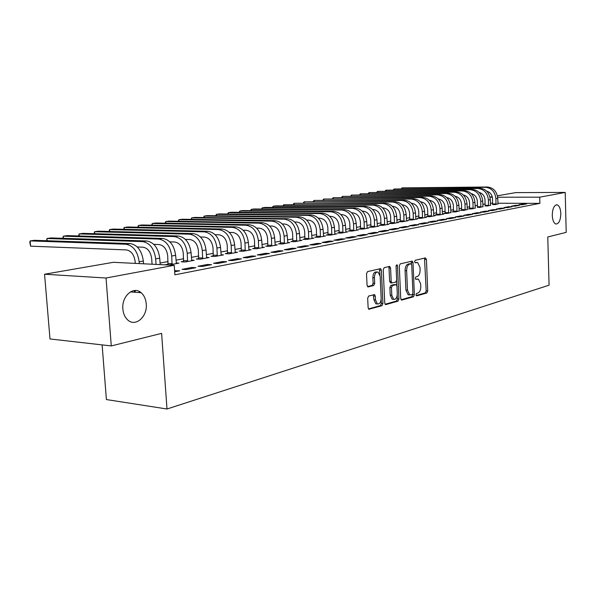 <?xml version="1.0" encoding="UTF-8"?>
<svg xmlns="http://www.w3.org/2000/svg" width="596" height="596" viewBox="0 0 596 596"><rect width="100%" height="100%" fill="white"/><g stroke="black" fill="none" stroke-linecap="round" stroke-linejoin="round"><path stroke-width="0.89" d="M415.971 294.811L416.701 295.862L426.84 292.994L427.712 290.982L426.431 259.424L425.41 257.889L415.211 260.303L414.578 261.719L415.099 262.791L417.64 262.538L419.971 267.418L420.083 270.07C420.038 273.549 419.092 275.702 417.237 276.529L415.904 276.879L415.278 278.295L415.777 279.353L418.399 279.077L420.657 283.86L420.761 286.512C420.724 289.984 419.778 292.152 417.923 293.016L416.597 293.381L415.971 294.811M146.244 303.908C145.811 299.05 144.098 295.311 141.11 292.696C133.541 285.663 121.487 296.175 122.858 309.011C123.253 313.444 124.743 316.968 127.321 319.568C134.994 327.711 147.666 316.945 146.244 303.908M560.806 213.51C560.523 208.548 559.286 205.65 557.089 204.823C554.101 205.084 552.492 208.6 552.269 215.372C552.559 220.296 553.781 223.18 555.934 224.029C558.959 223.813 560.583 220.304 560.806 213.51M368.671 296.041L367.672 298.216L368.127 307.707L368.842 309.235L381.939 305.703L382.908 303.558L381.38 270.212L380.606 268.632L367.516 271.62L366.51 273.773L367.061 285.305L368.239 286.907L373.714 285.506L374.705 283.361L374.444 277.699C374.638 273.713 375.86 271.836 378.102 272.074L380.159 276.291L381.172 298.283C380.956 302.373 379.697 304.251 377.395 303.923L375.473 299.84L375.301 296.16L374.571 294.618L368.671 296.041M174.233 265.302L106.036 278.012L44.558 274.227L113.344 262.315L174.233 265.302L174.889 274.816L539.887 203.355L539.715 197.179L497.667 197.216M497.414 195.786L515.801 192.605L565.217 192.426L566.2 232.373L547.776 236.97L549.065 285.186L166.999 409.005L161.605 333.373L111.281 345.933L106.036 278.012M565.217 192.426L539.715 197.179M400.713 298.559L401.793 300.079L413.475 296.778L414.369 294.722L413.021 262.635L412.276 261.093L400.214 263.864L399.283 265.92L400.713 298.559M385.105 304.251L396.452 301.047L398.016 301.151L385.873 304.586M388.585 266.621L389.017 267.939L390.589 268.006L389.471 266.412L384.197 267.664L383.228 269.772L384.74 303.044L385.448 304.556M390.589 268.006L391.185 281.409L391.922 282.951L395.729 282.094L396.668 280.008L396.057 266.144L396.958 264.706L397.487 265.801L398.947 299.058L398.016 301.151M102.125 344.89L106.401 399.558L166.999 409.005M195.883 267.686L191.703 267.477L182.056 269.332L186.243 269.548L195.883 267.686M226.718 261.741L222.576 261.555L213.51 263.298L217.667 263.492L226.718 261.741M183.635 261.339L181.147 261.8L185.11 261.987L194.244 260.296L191.577 260.176M255.721 256.153L251.616 255.989L243.086 257.621L247.198 257.792L255.721 256.153M213.346 255.87L210.999 256.302L214.933 256.459L223.545 254.872L221.041 254.768M283.04 250.886L278.98 250.737L270.942 252.279L275.009 252.436L283.04 250.886M241.373 250.707L239.16 251.11L243.056 251.259L251.184 249.754L248.83 249.672M308.832 245.91L304.817 245.783L297.218 247.243L301.248 247.377L308.832 245.91M267.85 245.828L265.756 246.215L269.615 246.342L277.304 244.919L275.084 244.844M333.209 241.216L329.238 241.104L322.056 242.483L326.034 242.594L333.209 241.216M292.912 241.209L290.923 241.574L294.744 241.685L302.023 240.337L299.93 240.285M356.289 236.761L352.37 236.664L345.561 237.975L349.494 238.072L356.289 236.761M316.655 236.835L314.77 237.186L318.555 237.282L325.453 236.001L323.479 235.956M378.177 232.544L374.303 232.462L367.844 233.699L371.733 233.788L378.177 232.544M339.191 232.686L337.403 233.014L341.143 233.096L347.691 231.889L345.822 231.844M398.955 228.536L395.126 228.469L388.994 229.646L392.831 229.721L398.955 228.536M360.602 228.737L358.904 229.05L362.606 229.125L368.835 227.97L367.054 227.94M418.712 224.729L414.935 224.67L409.094 225.787L412.886 225.854L418.712 224.729M380.978 224.983L379.361 225.281L383.019 225.348L388.95 224.245L387.266 224.223M437.516 221.101L433.784 221.056L428.226 222.122L431.973 222.174L437.516 221.101M400.393 221.407L398.851 221.697L402.464 221.749L408.118 220.699L406.517 220.676M455.441 217.652L451.753 217.607L446.456 218.62L450.151 218.665L455.441 217.652M418.906 218.002L417.438 218.27L421.007 218.315L426.401 217.316L424.873 217.294M472.546 214.351L468.903 214.314L463.844 215.29L467.495 215.327L472.546 214.351M436.585 214.746L435.177 215L438.708 215.037L443.864 214.083L442.403 214.068M488.876 211.2L485.286 211.178L480.443 212.101L484.056 212.131L488.876 211.2M453.482 211.632L452.133 211.878L455.62 211.908L459.158 210.984M504.492 208.19L500.945 208.175L496.319 209.062L499.88 209.084L504.492 208.19M469.641 208.652L468.359 208.891L471.801 208.913L475.191 208.026M519.444 205.315L515.935 205.3L511.51 206.149L515.026 206.164L519.444 205.315M485.122 205.799L487.297 206.045L490.538 205.203M539.887 203.355L497.913 203.243M492.676 203.229L490.426 203.221M485.159 203.974L482.827 204.398M477.5 205.367L475.064 205.814M469.678 206.79L467.13 207.252M461.684 208.242L459.024 208.727M453.511 209.725L450.74 210.232M445.16 211.245L442.262 211.766M436.615 212.794L433.597 213.346M427.876 214.381L424.732 214.955M418.936 216.005L415.65 216.601M409.787 217.667L406.36 218.292M400.423 219.373L396.847 220.021M390.834 221.116L387.102 221.794M381.015 222.897L377.126 223.604M370.95 224.729L366.89 225.459M360.632 226.599L356.408 227.367M350.061 228.521L345.65 229.326M339.221 230.488L334.617 231.33M328.098 232.515L323.293 233.386M316.685 234.586L311.678 235.495M304.966 236.716L299.743 237.662M292.934 238.899L287.488 239.89M280.574 241.142L274.89 242.177M267.88 243.451L261.942 244.531M254.82 245.828L248.629 246.953M241.395 248.264L234.928 249.441M227.583 250.774L220.833 251.996M213.368 253.352L206.32 254.634M198.736 256.012L191.368 257.353M183.657 258.753L175.962 260.154M168.117 261.577L160.071 263.037M492.616 204.421L494.799 204.651L497.973 203.832M526.678 203.914L523.199 203.906L518.863 204.741L522.357 204.748L526.678 203.914M477.463 207.214L479.631 207.46L482.946 206.603M512.046 206.738L508.522 206.723L504 207.587L507.539 207.609L512.046 206.738M461.647 210.127L460.335 210.366L463.8 210.388L467.264 209.487M496.773 209.68L493.197 209.658L488.474 210.567L492.058 210.589L496.773 209.68M445.123 213.167L443.752 213.42L447.261 213.45L450.874 212.511M480.801 212.757L477.187 212.727L472.241 213.681L475.869 213.711L480.801 212.757M427.846 216.355L426.408 216.616L429.954 216.653L435.229 215.678L433.739 215.663M464.09 215.983L460.425 215.946L455.247 216.937L458.927 216.974L464.09 215.983M409.757 219.686L408.253 219.961L411.843 220.006L417.364 218.985L415.799 218.97M446.59 219.358L442.88 219.306L437.449 220.349L441.174 220.401L446.59 219.358M390.805 223.18L389.225 223.47L392.861 223.522L398.649 222.45L397.003 222.427M428.233 222.897L424.471 222.837L418.779 223.932L422.549 223.992L428.233 222.897M370.921 226.838L369.259 227.143L372.94 227.21L379.019 226.085L377.283 226.055M408.96 226.607L405.153 226.547L399.171 227.694L402.985 227.761L408.96 226.607M350.031 230.689L348.288 231.01L352.005 231.084L358.397 229.907L356.572 229.87M388.696 230.518L384.845 230.436L378.549 231.643L382.416 231.725L388.696 230.518M328.068 234.735L326.236 235.07L329.998 235.159L336.718 233.915L334.796 233.87M367.374 234.623L363.478 234.533L356.848 235.807L360.759 235.904L367.374 234.623M304.936 238.996L303.006 239.354L306.806 239.458L313.891 238.139L311.857 238.087M344.905 238.959L340.957 238.854L333.969 240.195L337.925 240.307L344.905 238.959M280.552 243.488L278.511 243.861L282.355 243.98L289.827 242.594L287.674 242.535M321.192 243.533L317.199 243.414L309.808 244.829L313.816 244.956L321.192 243.533M254.797 248.234L252.644 248.629L256.526 248.763L264.423 247.303L262.143 247.221M296.123 248.361L292.085 248.227L284.27 249.724L288.315 249.866L296.123 248.361M227.56 253.248L225.281 253.672L229.199 253.821L237.558 252.272L235.137 252.183M269.578 253.479L265.496 253.33L257.219 254.917L261.309 255.073L269.578 253.479M198.714 258.567L196.3 259.007L200.241 259.178L209.107 257.539L206.529 257.435M241.44 258.902L237.312 258.731L228.521 260.415L232.656 260.601L241.44 258.902M168.102 264.207L165.532 264.676L169.51 264.87L178.927 263.127L176.17 263M211.543 264.669L207.378 264.475L198.028 266.263L202.2 266.472L211.543 264.669M174.68 271.776L179.716 270.808L174.606 270.755M111.281 345.933L49.997 338.96L44.558 274.227M489.964 197.082L492.229 196.687M492.356 197.224L490.001 197.224M523.199 203.906L523.213 204.584M515.935 205.3L515.957 205.985M508.522 206.723L508.544 207.408M500.945 208.175L500.968 208.876M493.197 209.658L493.227 210.366M485.286 211.178L485.308 211.893M477.187 212.727L477.21 213.45M468.903 214.314L468.925 215.052M460.425 215.946L460.455 216.683M451.753 217.607L451.783 218.352M442.88 219.306L442.902 220.066M433.784 221.056L433.813 221.816M424.471 222.837L424.501 223.612M414.935 224.67L414.965 225.452M405.153 226.547L405.191 227.337M395.126 228.469L395.163 229.266M384.845 230.436L384.882 231.248M374.303 232.462L374.34 233.282M363.478 234.533L363.515 235.368M352.37 236.664L352.407 237.513M340.957 238.854L341.001 239.711M329.238 241.104L329.283 241.969M317.199 243.414L317.243 244.293M304.817 245.783L304.861 246.677M292.085 248.227L292.129 249.135M278.98 250.737L279.032 251.661M265.496 253.33L265.555 254.254M251.616 255.989L251.676 256.936M237.312 258.731L237.372 259.692M222.576 261.555L222.636 262.531M207.378 264.475L207.445 265.458M191.703 267.477L191.77 268.483M134.301 290.55L134.42 292.219M175.522 270.584L175.589 271.597M416.835 278.988L417.342 279.017M416.038 262.456L416.649 262.486M416.127 295.497L425.306 292.904L426.177 290.893L424.501 258.098M411.538 264.17L411.061 261.286M401.063 299.751L411.925 296.681L412.797 293.992M412.29 294.588L412.924 293.15L411.732 264.937L411.21 263.857L409.564 264.184C407.657 264.996 406.681 267.172 406.636 270.718L407.47 290.133L409.698 294.908L412.29 294.588M409.646 263.79L410.987 263.842M409.34 294.886L408.148 294.811L405.921 290.043L405.086 270.651C405.131 267.105 406.1 264.929 408.007 264.125L409.437 263.782M389.017 267.939L389.62 281.327L390.752 282.891M396.586 280.895L396.787 285.372M397.219 295.236L397.383 298.954L398.947 299.058M391.803 295.281L393.695 299.319C395.886 299.587 397.078 297.739 397.279 293.783L396.943 286.192L396.221 284.672L392.414 285.544L391.468 287.644L391.803 295.281L390.238 295.184L392.131 299.222L393.241 299.289M394.634 284.575L395.848 284.642M390.238 295.184L389.896 287.555L390.842 285.454L394.276 284.56M396.452 301.047L397.383 298.954M377.037 303.9L375.815 303.818L373.893 299.736L373.32 294.796M376.977 272.022L376.523 272C374.273 271.761 373.051 273.639 372.858 277.617L374.444 277.699M367.486 286.609L372.135 285.417L373.118 283.279L372.858 277.617M380.032 275.173L379.361 268.811M368.499 308.944L380.36 305.592L381.328 303.453L381.149 299.438M492.587 204.644L492.527 198.669C492.132 194.676 490.21 192.188 486.753 191.204M498.032 204.055L497.749 198.341C496.9 191.42 493.413 187.636 487.29 186.995L402.099 187.867L485.42 187.293C491.558 187.934 495.053 191.733 495.909 198.669L495.999 204.428M401.339 188.686L402.099 187.867L402.136 188.679M492.698 203.921L496.073 203.936M485.084 206.03L485.025 199.988C484.608 195.89 482.626 193.365 479.087 192.419M490.597 205.434L490.307 199.66C489.45 192.664 485.934 188.843 479.773 188.187L394.09 189.006L477.865 188.485C484.041 189.148 487.558 192.977 488.422 199.995L488.519 205.814M393.323 189.848L394.09 189.006L394.127 189.841M485.204 205.3L488.601 205.315M477.426 207.453L477.359 201.336C476.919 197.134 474.885 194.572 471.25 193.663M483.006 206.834L482.708 201.001C481.836 193.938 478.297 190.072 472.092 189.401L385.917 190.176L470.147 189.707C476.36 190.377 479.907 194.259 480.786 201.344L480.883 207.229M385.143 191.033L385.917 190.176L385.955 191.033M477.545 206.708L480.965 206.723M469.603 208.898L469.536 202.715C469.067 198.401 466.973 195.801 463.248 194.937M475.25 208.272L474.945 202.379C474.058 195.235 470.49 191.323 464.254 190.645L377.573 191.361L462.265 190.958C468.516 191.644 472.084 195.562 472.978 202.729L473.082 208.675M376.799 192.247L377.573 191.361L377.618 192.247M469.723 208.138L473.164 208.16M461.609 210.373L461.535 204.13C461.043 199.69 458.89 197.06 455.076 196.233M467.324 209.74L467.011 203.78C466.109 196.561 462.518 192.605 456.238 191.912L369.066 192.575L454.212 192.232C460.499 192.925 464.09 196.896 464.999 204.137L465.111 210.15M368.276 193.484L369.066 192.575L369.11 193.484M461.736 209.606L465.193 209.628M453.437 211.885L453.355 205.568C452.841 201.008 450.628 198.349 446.717 197.574M459.225 211.237L458.898 205.218C457.981 197.917 454.368 193.916 448.05 193.208L360.371 193.819L445.979 193.536C452.304 194.244 455.925 198.259 456.841 205.583L456.961 211.655M359.582 194.75L360.371 193.819L360.416 194.743M453.563 211.111L457.05 211.133M445.078 213.435L444.996 207.035C444.452 202.364 442.18 199.66 438.172 198.937M450.941 212.772L450.606 206.685C449.675 199.302 446.039 195.25 439.684 194.534L351.498 195.078L437.561 194.87C443.923 195.592 447.574 199.653 448.505 207.058L448.632 213.197M350.701 196.039L351.498 195.078L351.551 196.039M445.212 212.638L448.713 212.668M436.54 215.014L436.451 208.54C435.877 203.743 433.538 201.008 429.44 200.338M442.47 214.337L442.128 208.183C441.182 200.718 437.516 196.62 431.124 195.89L342.439 196.375L428.949 196.233C435.356 196.971 439.028 201.075 439.975 208.563L440.109 214.776M341.627 197.358L342.439 196.375L342.491 197.358M436.674 214.21L440.198 214.24M427.801 216.631L427.704 210.083C427.101 205.151 424.702 202.379 420.5 201.776M433.813 215.946L433.456 209.718C432.495 202.171 428.8 198.021 422.37 197.276L333.179 197.693L420.15 197.634C426.594 198.379 430.29 202.536 431.251 210.105L431.392 216.393M332.359 198.706L333.179 197.693L333.231 198.706M427.935 215.812L431.482 215.849M418.854 218.285L418.757 211.655C418.124 206.589 415.658 203.787 411.367 203.243M424.948 217.585L424.583 211.289C423.607 203.653 419.882 199.459 413.415 198.699L323.717 199.042L411.143 199.057C417.625 199.816 421.35 204.026 422.326 211.684L422.475 218.039M322.898 200.077L323.717 199.042L323.777 200.085M419.003 217.451L422.564 217.495M409.705 219.984L409.601 213.271C408.945 208.116 406.45 205.277 402.106 204.748L402.009 204.748M415.881 219.261L415.501 212.899C414.511 205.173 410.763 200.919 404.252 200.152L314.055 200.42L401.928 200.517C408.446 201.292 412.201 205.553 413.192 213.301L413.348 219.73M313.22 201.485L314.055 200.42L314.107 201.493M409.854 219.134L413.438 219.179M400.341 221.712L400.229 214.918C399.566 209.71 397.048 206.834 392.682 206.298L392.429 206.29M406.599 220.982L406.204 214.538C405.198 206.723 401.421 202.424 394.872 201.634L304.169 201.835L392.488 202.014C399.052 202.804 402.836 207.117 403.842 214.955L403.999 221.459M303.334 202.931L304.169 201.835L304.228 202.931M400.49 220.848L404.095 220.9M390.745 223.493L390.633 216.609C389.955 211.334 387.422 208.429 383.027 207.877L382.617 207.87M397.092 222.74L396.683 216.221C395.662 208.317 391.855 203.959 385.269 203.154L294.059 203.273L382.833 203.541C389.434 204.353 393.241 208.719 394.269 216.653L394.433 223.232M293.232 204.406L294.059 203.273L294.126 204.406M390.902 222.606L394.53 222.666M380.926 225.31L380.807 218.345C380.114 213.003 377.559 210.053 373.141 209.494L372.567 209.494M387.355 224.543L386.931 217.95C385.895 209.948 382.066 205.531 375.435 204.711L283.726 204.748L372.94 205.113C379.577 205.933 383.414 210.358 384.457 218.389L384.636 225.05M282.914 205.911L283.726 204.748L283.785 205.918M381.082 224.409L384.733 224.469M370.861 227.173L370.734 220.118C370.034 214.709 367.456 211.729 363.016 211.155L362.264 211.148M377.38 226.391L376.948 219.715C375.89 211.617 372.031 207.147 365.363 206.313L275.814 205.873L273.147 206.253L362.8 206.715C369.483 207.557 373.349 212.042 374.407 220.162L374.593 226.905M272.35 207.453L273.147 206.253L273.214 207.46M371.017 226.256L374.69 226.324M360.543 229.088L360.409 221.935C359.693 216.46 357.108 213.435 352.638 212.854L351.7 212.846M367.158 228.283L366.704 221.526C365.631 213.323 361.742 208.801 355.037 207.944L265.056 207.408L262.322 207.803L352.415 208.362C359.135 209.218 363.031 213.763 364.104 221.988L364.298 228.812M261.547 209.032L262.322 207.803L262.396 209.04M360.707 228.149L364.402 228.223M349.964 231.047L349.83 223.798C349.1 218.255 346.492 215.193 342 214.597L340.867 214.582M356.676 230.22L356.214 223.388C355.119 215.081 351.2 210.492 344.458 209.621L254.038 208.98L251.244 209.382L341.769 210.045C348.526 210.924 352.452 215.529 353.547 223.858L353.748 230.764M250.484 210.656L251.244 209.382L251.326 210.664M350.143 230.093L353.853 230.168M339.124 233.051L338.975 225.705C338.237 220.103 335.608 216.989 331.085 216.385L329.752 216.363M345.933 232.209L345.449 225.288C344.339 216.877 340.39 212.228 333.604 211.342L242.766 210.589L239.905 210.999L330.855 211.781C337.641 212.675 341.597 217.339 342.715 225.772L342.923 232.768M239.16 212.31L239.905 210.999L239.987 212.318M339.303 232.082L343.035 232.164M327.994 235.115L327.845 227.665C327.092 221.988 324.44 218.836 319.896 218.218L318.346 218.196M334.907 234.25L334.408 227.24C333.276 218.725 329.297 214.016 322.481 213.107L231.218 212.236L228.29 212.653L319.65 213.554C326.481 214.463 330.467 219.194 331.607 227.739L331.823 234.824M227.56 214.009L228.29 212.653L228.372 214.024M328.18 234.124L331.935 234.213M316.58 237.23L316.424 229.676C315.656 223.925 312.989 220.729 308.415 220.095L306.642 220.073M323.598 236.344L323.077 229.244C321.929 220.617 317.921 215.841 311.06 214.91L219.388 213.927L216.385 214.351L308.162 215.372C315.031 216.303 319.046 221.101 320.201 229.758L320.432 236.932M215.678 215.752L216.385 214.351L216.475 215.767M316.767 236.217L320.544 236.314M304.861 239.398L304.698 231.74C303.915 225.914 301.226 222.673 296.629 222.025L294.618 221.995M311.984 238.497L311.455 231.308C310.278 222.561 306.24 217.719 299.341 216.773L207.266 215.655L204.19 216.095L296.368 217.242C303.275 218.196 307.312 223.06 308.497 231.829L308.735 239.1M203.504 217.54L204.19 216.095L204.286 217.555M305.055 238.363L308.855 238.467M292.83 241.633L292.658 233.863C291.861 227.955 289.149 224.67 284.53 224.007L282.266 223.969M300.064 240.702L299.512 233.416C298.313 224.558 294.245 219.648 287.317 218.672L194.84 217.428L191.689 217.875L284.255 219.157C291.198 220.14 295.273 225.065 296.473 233.952L296.726 241.32M191.025 219.373L191.689 217.875L191.785 219.388M293.031 240.575L296.845 240.68M280.47 243.92L280.284 236.038C279.472 230.056 276.745 226.726 272.104 226.04L269.578 225.996M287.816 242.967L287.242 235.584C286.02 226.614 281.93 221.63 274.957 220.632L182.1 219.239L178.867 219.7L271.813 221.131C278.794 222.129 282.899 227.136 284.128 236.135L284.389 243.608M178.234 221.258L178.867 219.7L178.971 221.272M280.671 242.84L284.508 242.959M267.768 246.282L267.574 238.281C266.747 232.209 263.998 228.827 259.327 228.134L256.526 228.074M275.233 245.299L274.637 237.819C273.393 228.715 269.273 223.664 262.262 222.643L169.033 221.109L165.718 221.578L259.036 223.157C266.054 224.178 270.182 229.251 271.433 238.385L271.709 245.954M165.107 223.187L165.718 221.578L165.83 223.202M267.976 245.172L271.836 245.291M254.708 248.703L254.507 240.583C253.665 234.429 250.894 230.995 246.2 230.28L243.108 230.212M262.3 247.698L261.681 240.106C260.415 230.883 256.258 225.75 249.217 224.714L155.631 223.016L152.226 223.5L245.895 225.236C252.95 226.286 257.114 231.434 258.388 240.695L258.671 248.368M151.645 225.176L152.226 223.5L152.345 225.184M254.932 247.564L258.806 247.698M241.276 251.192L241.067 242.945C240.21 236.709 237.424 233.222 232.708 232.492L229.304 232.41M248.994 250.156L248.353 242.468C247.064 233.11 242.877 227.903 235.8 226.838L141.87 224.983L138.376 225.482L232.388 227.381C239.473 228.447 243.667 233.677 244.963 243.064L245.269 250.849M137.825 227.21L138.376 225.482L138.503 227.225M241.507 250.029L245.403 250.171M227.463 253.754L227.247 245.381C226.368 239.056 223.56 235.517 218.821 234.764L215.089 234.675M235.308 252.689L234.645 244.889C233.327 235.405 229.11 230.116 222.003 229.02L127.745 226.994L124.154 227.508L218.486 229.579C225.608 230.674 229.833 235.986 231.159 245.507L231.471 253.397M123.64 229.304L124.154 227.508L124.296 229.318M227.702 252.562L231.613 252.711M213.241 256.392L213.018 247.884C212.116 241.469 209.293 237.871 204.532 237.104L200.457 236.992M221.228 255.297L220.542 247.392C219.194 237.767 214.947 232.388 207.803 231.27L113.24 229.065L109.552 229.587L204.19 231.844C211.342 232.969 215.596 238.363 216.944 248.025L217.279 256.027M109.068 231.464L109.552 229.587L109.694 231.479M213.487 255.17L217.421 255.334M198.602 259.111L198.364 250.469C197.447 243.95 194.601 240.3 189.819 239.518L185.378 239.383M206.73 257.979L206.015 249.962C204.637 240.195 200.36 234.735 193.186 233.587L98.333 231.188L94.548 231.732L189.461 234.176C196.643 235.331 200.927 240.814 202.312 250.611L202.655 258.738M94.101 233.677L94.548 231.732L94.697 233.692M198.855 257.859L202.804 258.031M183.523 261.912L183.27 253.121C182.339 246.513 179.471 242.803 174.673 241.998L169.838 241.842M191.793 260.75L191.048 252.607C189.64 242.691 185.334 237.148 178.13 235.971L83.015 233.371L79.119 233.93L174.293 236.582C181.512 237.767 185.825 243.332 187.233 253.278L187.598 261.525M78.717 235.956L79.119 233.93L79.283 235.971M183.784 260.623L187.747 260.802M167.975 264.795L167.722 255.863C166.761 249.15 163.878 245.381 159.058 244.554L153.82 244.375M176.401 263.596L175.626 255.334C174.188 245.269 169.853 239.637 162.619 238.43L67.266 235.621L63.258 236.195L158.67 239.056C165.911 240.27 170.255 245.932 171.7 256.027L172.08 264.393M62.9 238.303L63.258 236.195L63.429 238.325M168.251 263.477L172.229 263.663M152.077 264.214L151.682 258.686C150.706 251.87 147.801 248.04 142.958 247.191L137.289 246.982M160.182 264.609L159.728 258.15C158.26 247.929 153.895 242.2 146.631 240.963L51.062 237.931L46.942 238.519L142.556 241.611C149.827 242.855 154.2 248.606 155.675 258.865L156.07 264.408M46.63 240.724L46.942 238.519L47.129 240.747M139.278 292.569L139.196 291.437M135.277 292.286L135.15 290.498M135.277 263.387L135.143 261.599C134.137 254.678 131.217 250.782 126.359 249.91L30.597 246.17L29.8 242.244L30.15 240.911L125.935 244.241C133.228 245.522 137.631 251.37 139.144 261.793L139.278 263.588M30.597 246.17L30.15 240.911L34.397 240.307L130.144 243.578C137.43 244.852 141.826 250.67 143.331 261.048L143.524 263.797M424.896 259.364L426.431 259.424M426.177 290.893L427.712 290.982M425.306 292.904L426.84 292.994M411.471 262.575L413.021 262.635M412.827 294.633L414.369 294.722M411.925 296.681L413.475 296.778M401.413 300.056L401.793 300.079M408.007 264.125L409.564 264.184M405.086 270.651L406.636 270.718M405.921 290.043L407.47 290.133M389.62 281.327L391.185 281.409M396.079 265.741L397.487 265.801M390.842 285.454L392.414 285.544M389.896 287.555L391.468 287.644M373.722 296.063L375.301 296.16M373.893 299.736L375.473 299.84M373.118 283.279L374.705 283.361M372.135 285.417L373.714 285.506M367.851 286.885L368.239 286.907M379.801 270.137L381.38 270.212M381.328 303.453L382.908 303.558M380.36 305.592L381.939 305.703M368.864 309.25L369.304 309.279M497.749 198.341L495.909 198.669M487.29 186.995L485.42 187.293M490.307 199.66L488.422 199.995M479.773 188.187L477.865 188.485M482.708 201.001L480.786 201.344M472.092 189.401L470.147 189.707M474.945 202.379L472.978 202.729M464.254 190.645L462.265 190.958M467.011 203.78L464.999 204.137M456.238 191.912L454.212 192.232M458.898 205.218L456.841 205.583M448.05 193.208L445.979 193.536M450.606 206.685L448.505 207.058M439.684 194.534L437.561 194.87M442.128 208.183L439.975 208.563M431.124 195.89L428.949 196.233M433.456 209.718L431.251 210.105M422.37 197.276L420.15 197.634M424.583 211.289L422.326 211.684M413.415 198.699L411.143 199.057M415.501 212.899L413.192 213.301M404.252 200.152L401.928 200.517M406.204 214.538L403.842 214.955M394.872 201.634L392.488 202.014M396.683 216.221L394.269 216.653M385.269 203.154L382.833 203.541M386.931 217.95L384.457 218.389M375.435 204.711L372.94 205.113M376.948 219.715L374.407 220.162M365.363 206.313L362.8 206.715M366.704 221.526L364.104 221.988M355.037 207.944L352.415 208.362M356.214 223.388L353.547 223.858M344.458 209.621L341.769 210.045M345.449 225.288L342.715 225.772M333.604 211.342L330.855 211.781M334.408 227.24L331.607 227.739M322.481 213.107L319.65 213.554M323.077 229.244L320.201 229.758M311.06 214.91L308.162 215.372M311.455 231.308L308.497 231.829M299.341 216.773L296.368 217.242M299.512 233.416L296.473 233.952M287.317 218.672L284.255 219.157M287.242 235.584L284.128 236.135M274.957 220.632L271.813 221.131M274.637 237.819L271.433 238.385M262.262 222.643L259.036 223.157M261.681 240.106L258.388 240.695M249.217 224.714L245.895 225.236M248.353 242.468L244.963 243.064M235.8 226.838L232.388 227.381M234.645 244.889L231.159 245.507M222.003 229.02L218.486 229.579M220.542 247.392L216.944 248.025M207.803 231.27L204.19 231.844M206.015 249.962L202.312 250.611M193.186 233.587L189.461 234.176M191.048 252.607L187.233 253.278M178.13 235.971L174.293 236.582M175.626 255.334L171.7 256.027M162.619 238.43L158.67 239.056M159.728 258.15L155.675 258.865M146.631 240.963L142.556 241.611M143.331 261.048L139.144 261.793M130.144 243.578L125.935 244.241M130.345 291.928L141.11 292.696M556.329 204.823L557.089 204.823M408.148 294.811L409.698 294.908M389.434 266.419L389.821 266.434M390.35 282.869L391.922 282.951M392.131 299.222L393.695 299.319M374.109 294.588L374.571 294.618M375.815 303.818L377.395 303.923M380.196 268.61L380.606 268.632"/></g></svg>
